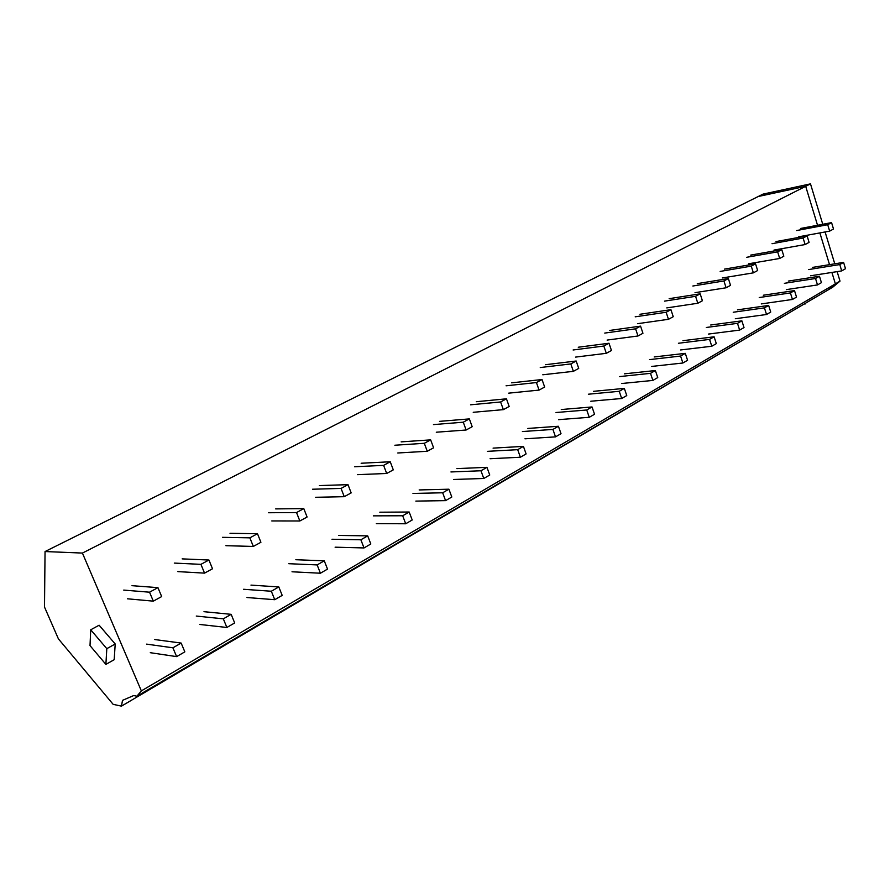 <?xml version="1.0" encoding="UTF-8"?>
<svg xmlns="http://www.w3.org/2000/svg" width="890" height="890" viewBox="0 0 890 890"><rect width="100%" height="100%" fill="white"/><g stroke="black" fill="none" stroke-linecap="round" stroke-linejoin="round"><path stroke-width="1.33" d="M810.49 183.863L763.03 194.109L758.224 196.512L805.684 186.31L82.414 553.068L45.045 551.544L758.224 196.512L805.684 186.31L817.543 225.27L805.684 186.31L810.49 183.863L822.76 224.291M82.414 553.068L141.354 690.885L835.376 283.843L831.905 272.44L835.376 283.843L828.034 289.973L832.673 287.248L840.015 281.118L835.376 283.843L828.034 289.973L136.915 696.202L133.689 695.557L122.509 700.352L121.463 706.137L810.2 300.464M829.536 264.653L819.868 232.913L829.536 264.653M805.572 303.178L805.027 304.08L805.572 303.178M45.045 551.544L44.5 607.036L58.395 638.853L113.141 704.335L121.463 706.137M141.354 690.885L136.915 696.202M106.811 648.665L115.211 643.993L114.187 659.701L105.888 664.385L106.811 648.665L90.724 629.786L90.012 645.617L105.888 664.385M115.211 643.993L99.124 625.214L90.724 629.786M808.665 269.57L839.782 264.564L843.587 262.383L845.5 268.702L841.706 270.905L810.568 275.778M812.481 267.412L843.587 262.383M839.782 264.564L841.706 270.905M796.661 230.543L827.711 224.714L829.658 231.122L798.586 236.818M827.711 224.714L831.572 222.622L833.507 229.019L829.658 231.122M800.522 228.474L831.572 222.622M784.368 283.32L815.529 278.503L819.468 276.245L821.426 282.653L817.498 284.934L786.326 289.617M788.306 281.084L819.468 276.245M815.529 278.503L817.498 284.934M772.031 243.704L803.114 238.053L805.105 244.55L774.011 250.068M803.114 238.053L807.108 235.883L809.088 242.38L805.105 244.55M776.024 241.568L807.108 235.883M759.248 297.538L790.42 292.932L794.503 290.585L796.517 297.104L792.456 299.463L761.261 303.924M763.32 295.224L794.503 290.585M790.42 292.932L792.456 299.463M746.543 257.321L777.638 251.848L779.696 258.456L748.579 263.785M777.638 251.848L781.776 249.612L783.823 256.198L779.696 258.456M750.682 255.107L781.776 249.612M733.238 312.245L764.432 307.873L768.649 305.448L770.729 312.056L766.524 314.504L735.318 318.731M737.465 309.853L768.649 305.448M764.432 307.873L766.524 314.504M720.166 271.417L751.26 266.143L753.374 272.852L722.268 277.98M751.26 266.143L755.543 263.829L757.657 270.516L753.374 272.852M724.449 269.125L755.543 263.829M706.315 327.476L737.487 323.348L741.871 320.834L744.018 327.553L739.646 330.09L708.462 334.061M710.687 325.006L741.871 320.834M737.487 323.348L739.646 330.09M692.854 286.013L723.926 280.962L726.106 287.781L695.023 292.676M723.926 280.962L728.365 278.559L730.534 285.356L726.106 287.781M697.293 283.632L728.365 278.559M678.425 343.262L709.564 339.401L714.103 336.798L716.317 343.618L711.789 346.243L680.627 349.948M682.953 340.692L714.103 336.798M709.564 339.401L711.789 346.243M664.552 301.132L695.568 296.326L697.816 303.256L666.777 307.907M695.568 296.326L700.174 293.822L702.41 300.742L697.816 303.256M669.147 298.673L700.174 293.822M649.511 359.616L680.583 356.056L685.289 353.352L687.581 360.283L682.875 363.009L651.78 366.424M654.206 356.957L685.289 353.352M680.583 356.056L682.875 363.009M635.193 316.818L666.143 312.268L668.468 319.31L637.496 323.693M666.143 312.268L670.927 309.675L673.24 316.695L668.468 319.31M639.966 314.27L670.927 309.675M619.507 376.592L650.501 373.344L655.385 370.54L657.743 377.582L652.871 380.419L621.854 383.501M624.391 373.833L655.385 370.54M650.501 373.344L652.871 380.419M604.744 333.082L635.594 328.822L637.985 335.986L607.114 340.08M635.594 328.822L640.555 326.129L642.947 333.272L637.985 335.986M609.694 330.446L640.555 326.129M588.368 394.214L619.24 391.311L624.324 388.385L626.76 395.56L621.687 398.498L590.793 401.234M593.43 391.344L624.324 388.385M619.24 391.311L621.687 398.498M573.115 349.981L603.832 346.032L606.312 353.319L575.574 357.101M603.832 346.032L608.994 343.24L611.463 350.504L606.312 353.319M578.255 347.233L608.994 343.24M556.016 412.515L586.732 409.99L592.017 406.953L594.542 414.239L589.269 417.299L558.519 419.657M561.279 409.534L592.017 406.953M586.732 409.99L589.269 417.299M540.252 367.548L570.802 363.932L573.371 371.341L542.789 374.779M570.802 363.932L576.175 361.017L578.723 368.404L573.371 371.341M545.603 364.689L576.175 361.017M522.385 431.55L552.913 429.425L558.419 426.266L561.023 433.686L555.527 436.868L524.966 438.803M527.848 428.446L558.419 426.266M552.913 429.425L555.527 436.868M506.076 385.804L536.425 382.555L539.073 390.098L508.702 393.157M536.425 382.555L542.021 379.529L544.658 387.05L539.073 390.098M511.639 382.834L542.021 379.529M487.386 451.341L517.691 449.673L523.42 446.38L526.112 453.922L520.394 457.238L490.067 458.728M493.082 448.126L523.42 446.38M517.691 449.673L520.394 457.238M470.521 404.805L500.614 401.969L503.362 409.645L473.235 412.293M500.614 401.969L506.443 398.809L509.169 406.463L503.362 409.645M476.306 401.713L506.443 398.809M450.941 471.956L480.967 470.766L486.952 467.339L489.745 475.015L483.782 478.475L453.722 479.476M456.882 468.607L486.952 467.339M480.967 470.766L483.782 478.475M433.474 424.597L463.267 422.194L466.126 430.015L436.289 432.217M463.267 422.194L469.353 418.901L472.19 426.699L466.126 430.015M439.504 421.37L469.353 418.901M412.971 493.449L442.675 492.782L448.905 489.2L451.809 497.021L445.579 500.636L415.841 501.103M419.157 489.945L448.905 489.2M442.675 492.782L445.579 500.636M394.86 445.234L424.308 443.309L427.267 451.274L397.774 452.988M424.308 443.309L430.66 439.871L433.597 447.815L427.267 451.274M401.145 441.874L430.66 439.871M373.355 515.855L402.68 515.766L409.189 512.017L412.204 519.994L405.707 523.765L376.337 523.643M379.808 512.206L409.189 512.017M402.68 515.766L405.707 523.765M354.576 466.761L383.612 465.37L386.683 473.48L357.602 474.659M383.612 465.37L390.243 461.765L393.291 469.864L386.683 473.48M361.14 463.245L390.243 461.765M332.003 539.251L360.873 539.785L367.692 535.869L370.819 543.99L364.021 547.94L335.107 547.183M338.745 535.435L367.692 535.869M360.873 539.785L364.021 547.94M312.501 489.233L341.059 488.421L344.252 496.687L315.639 497.288M341.059 488.421L348.001 484.661L351.172 492.904L344.252 496.687M319.354 485.573L348.001 484.661M288.794 563.704L317.14 564.916L324.272 560.822L327.52 569.099L320.411 573.227L292.009 571.781M295.836 559.721L324.272 560.822M317.14 564.916L320.411 573.227M268.513 512.74L296.526 512.551L299.841 520.984L271.784 520.939M296.526 512.551L303.79 508.613L307.095 517.023L299.841 520.984M275.689 508.902L303.79 508.613M243.593 589.28L271.339 591.238L278.815 586.944L282.197 595.388L274.743 599.704L246.942 597.513M250.969 585.108L278.815 586.944M271.339 591.238L274.743 599.704M222.5 537.326L249.868 537.838L253.327 546.438L225.893 545.692M249.868 537.838L257.488 533.711L260.915 542.288L253.327 546.438M230.009 533.31L257.488 533.711M196.267 616.058L223.323 618.839L231.155 614.334L234.682 622.944L226.872 627.472L199.749 624.457M203.988 611.686L231.155 614.334M223.323 618.839L226.872 627.472M174.295 563.081L200.929 564.349L204.544 573.127L177.833 571.614M200.929 564.349L208.928 560.021L212.51 568.766L204.544 573.127M182.161 558.875L208.928 560.021M146.65 644.126L172.916 647.809L181.148 643.069L184.831 651.858L176.62 656.62L150.277 652.693M154.749 639.543L181.148 643.069M172.916 647.809L176.62 656.62M123.743 590.092L149.542 592.195L153.314 601.151L127.437 598.792M149.542 592.195L157.942 587.645L161.68 596.578L153.314 601.151M131.998 585.676L157.942 587.645M825.097 231.956L834.764 263.807M837.134 271.617L840.015 281.118"/></g></svg>
